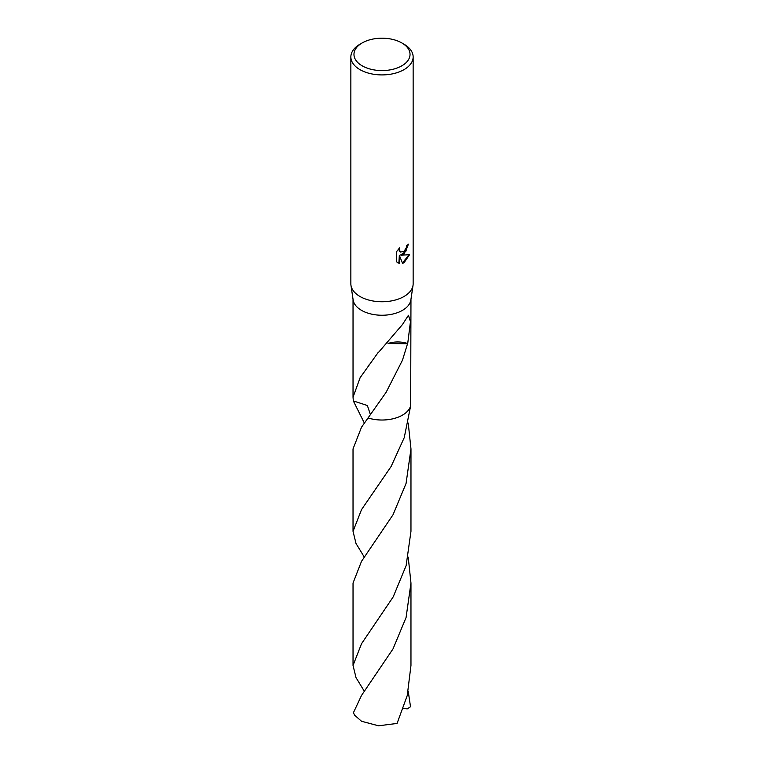 <?xml version="1.0" encoding="UTF-8"?>
<svg xmlns="http://www.w3.org/2000/svg" width="764" height="764" viewBox="0 0 764 764"><rect width="100%" height="100%" fill="white"/><g stroke="black" fill="none" stroke-linecap="round" stroke-linejoin="round"><path stroke-width="1.15" d="M401.826 42.937L404.022 44.216A31.143 17.983 180 0 1 413.143 56.928L413.143 283.769A31.143 17.983 180 0 1 413.037 285.306A31.143 17.983 180 0 1 404.022 296.489A31.143 17.983 180 0 1 371.323 300.663A31.143 17.983 180 0 1 350.962 285.306A31.143 17.983 180 0 1 350.857 283.769L350.857 56.928A31.143 17.983 180 0 1 359.978 44.216L362.174 42.937A28.029 16.187 180 0 1 401.826 42.937A28.029 16.187 180 0 1 401.826 65.828A28.029 16.187 180 0 1 362.174 65.828A28.029 16.187 180 0 1 362.174 42.937L359.978 44.216M413.037 285.306L410.86 299.946A28.965 16.722 180 0 1 402.485 310.346A28.965 16.722 180 0 1 372.068 314.233A28.965 16.722 180 0 1 353.14 299.946L350.962 285.306M404.022 254.097L401.043 255.224L409.571 254.679L404.022 262.759L402.561 263.37L399.333 255.31L399.333 263.446L396.487 261.775L396.487 251.738L399.763 247.679L399.314 249.675L400.527 252.053L404.022 251.404L406.276 247.813L406.601 245.731A31.143 17.983 0 0 0 408.501 244.155L404.022 254.097M413.143 56.928A31.143 17.983 180 0 1 404.022 69.639A31.143 17.983 180 0 1 370.082 73.545A31.143 17.983 180 0 1 350.857 56.928M370.444 414.69L367.379 405.522L353.321 400.928A28.965 16.722 180 0 1 353.321 400.919L353.035 397.213L360.14 377.655L378.218 352.405A28.965 16.722 0 0 0 378.486 352.433L402.485 324.499L408.444 315.265L410.459 321.644L407.709 343.552A19.31 11.145 0 0 0 388.074 343.456M368.047 417.956A28.975 16.732 180 0 0 410.679 405.674L410.669 405.665A28.965 16.722 180 0 1 402.485 415.119A28.965 16.722 180 0 1 368.047 417.946L361.515 427.2L353.025 448.917L353.035 531.333L361.515 509.636L391.13 466.47L404.252 437.6L410.679 405.674A28.965 16.722 180 0 1 402.485 415.129A28.965 16.722 180 0 1 368.047 417.956L386.106 392.333L402.485 360.15L407.537 343.733A28.965 16.722 180 0 0 407.709 343.552M408.024 244.576L405.789 251.471L400.594 254.966L401.043 255.224M400.317 251.91L399.19 250.85L398.97 248.491M397.605 262.692L398.884 263.179L399.333 255.31M402.427 263.017L408.988 254.823M388.017 343.513L407.537 343.733M410.669 405.665L410.965 299.24M361.515 695.441L353.484 712.573A28.965 16.722 180 0 0 354.706 715.257L361.515 721.254L378.552 725.8L397.07 723.432L407.241 695.546L410.965 665.463L410.965 583.037L406.076 617.522L393.03 648.875L361.515 695.441M408.224 557.176L410.965 583.037M408.224 691.296L410.516 706.729L407.279 708.887L403.316 708.524M364.361 691.315L356.014 677.601L353.035 665.463L361.515 643.746L393.202 596.885L406.123 565.646L410.965 531.333L410.975 448.917L406.066 483.44L393.03 514.755L361.515 561.32L353.035 583.037L353.035 665.463M408.224 423.055L410.975 448.917M364.361 423.065L353.321 400.919A28.975 16.732 180 0 1 353.321 400.909M364.361 557.185L356.014 543.5L353.035 531.333M353.035 397.213L353.035 299.24M369.451 364.371L369.031 364.953"/></g></svg>
